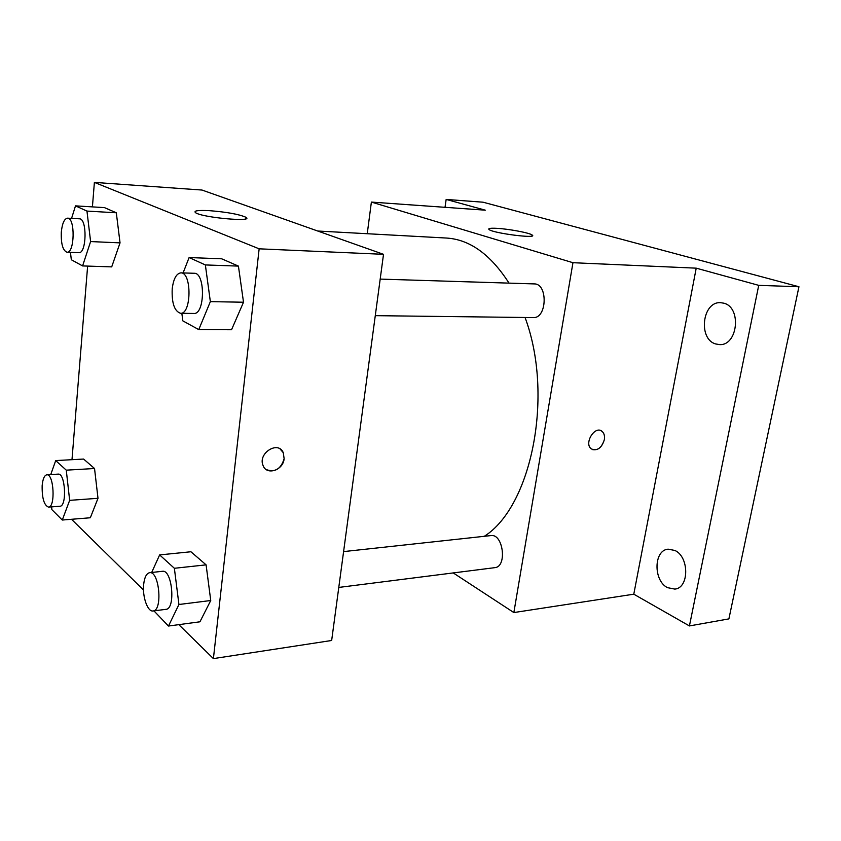 <?xml version="1.0" encoding="UTF-8"?>
<svg xmlns="http://www.w3.org/2000/svg" width="841" height="841" viewBox="0 0 841 841"><rect width="100%" height="100%" fill="white"/><g stroke="black" fill="none" stroke-linecap="round" stroke-linejoin="round"><path stroke-width="1.26" d="M445.026 207.317L446.161 199.422L483.018 202.197L798.95 286.749L728.895 618.892L689.42 625.935L633.788 594.188L513.851 612.563L453.246 572.931M446.161 199.422L485.31 210.176L371.386 202.082L572.952 262.707L696.222 268.163L758.729 285.351L798.95 286.749M497.178 228.353C509.131 229.015 529.462 232.852 532.09 234.975C538.871 239.012 493.741 233.388 489.136 229.604C487.706 228.405 490.387 227.985 497.178 228.353M758.729 285.351L689.42 625.935M715.723 343.969C697.904 339.144 702.246 301.299 720.579 302.676L723.786 303.18C741.815 307.333 737.862 345.777 719.633 344.6L715.723 343.969M667.523 587.659C653.184 580.721 653.636 550.119 668.132 549.162L674.881 550.456C689.336 556.826 689.305 587.954 674.86 589.099L667.523 587.659M696.222 268.163L633.788 594.188M484.3 536.306C531.417 506.681 554.187 395.648 525.057 317.478M509.026 283.123C490.629 254.497 469.793 239.475 446.508 238.045L317.74 231.023M572.952 262.707L513.851 612.563M367.244 233.724L371.386 202.082M375.286 315.659L533.268 317.583C547.092 318.665 548.111 283.459 534.214 283.911L380.195 279.096M338.786 587.428L494.823 567.654C507.407 566.897 503.233 533.362 490.881 535.591L343.601 551.601M604.343 439.706C601.431 448.337 597.047 451.375 591.17 448.821C583.738 443.207 595.039 425.115 602.051 431.359C604.153 433.199 604.91 435.985 604.343 439.706M600.937 430.687L602.04 431.359C604.143 433.199 604.91 435.985 604.332 439.696C601.977 447.412 597.972 450.692 592.327 449.557M92.415 206.886L94.392 182.392L202.008 190.045L383.517 254.318L331.659 640.485L213.404 658.608L178.818 624.653M143.496 589.972L71.496 519.286M183.096 272.926L189.109 257.546L221.698 258.807L238.424 266.103L243.512 302.224L231.538 329.746L243.512 302.224L210.355 301.635L198.76 329.598L182.833 320.873L181.835 313.304M50.744 474.566L55.706 460.574L83.606 459.06L94.539 468.511L97.998 498.303L90.334 517.762L97.998 498.303L69.656 500.353L62.287 520.032L51.89 509.646L51.585 506.871M94.392 182.392L259.144 248.82L213.404 658.608M71.99 459.691L87.632 266.092M151.674 572.469L159.643 554.913L190.928 551.759L206.098 564.858L210.744 600.516L199.937 621.804L210.744 600.516L178.933 604.5L168.473 626.04L153.935 610.86M71.569 218.376L75.501 205.866L104.463 207.611L116.31 212.784L120.042 242.87L111.706 266.881L120.042 242.87L90.607 241.567L82.586 265.924L71.317 259.743L70.455 252.353M259.144 248.82L383.517 254.318M209.535 210.671C226.649 212.048 238.686 214.203 245.635 217.157C255.738 222.308 203.469 217.851 195.722 212.815C193.104 210.786 197.709 210.082 209.535 210.671M280.074 448.968L283.27 452.689L284.132 458.713C283.28 470.277 266.629 475.785 263.086 465.546C257.535 453.278 278.266 440.232 283.28 452.7L284.132 458.723C280.936 469.036 274.996 472.674 266.324 469.604M75.501 205.866L86.959 211.08L90.607 241.567M66.965 252.226L78.791 252.678C86.655 253.919 87.348 218.355 79.422 218.807L67.574 218.166C64.294 218.713 62.202 223.391 61.298 232.2C60.941 243.879 62.833 250.544 66.965 252.226C74.712 253.456 75.385 217.703 67.574 218.166M82.586 265.924L111.706 266.881M104.463 207.611L116.31 212.784L120.042 242.87M86.959 211.08L116.31 212.784M189.109 257.546L205.362 264.936L210.355 301.635M180.51 313.283L193.861 313.451C205.036 314.692 205.467 272.568 194.239 273.272L180.868 272.862C176.368 273.493 173.477 278.823 172.205 288.831C171.648 303.086 174.423 311.233 180.51 313.283C191.548 314.534 191.948 272.137 180.868 272.862M198.76 329.598L231.538 329.746M221.698 258.807L238.424 266.103L243.512 302.224M205.362 264.936L238.424 266.103M55.706 460.574L66.271 470.161L69.656 500.353M48.505 507.102L59.89 506.25C67.154 506.555 65.367 472.821 58.208 474.114L46.823 474.808C44.352 475.344 42.796 478.96 42.155 485.656C41.955 498.156 44.068 505.304 48.505 507.102C55.653 507.417 53.877 473.504 46.823 474.808M62.287 520.032L90.334 517.762M83.606 459.06L94.539 468.511L97.998 498.303M66.271 470.161L94.539 468.511M159.643 554.913L174.371 568.285L178.933 604.5M153.073 610.965L165.908 609.347C175.916 609.073 172.205 569.168 162.408 571.302L149.603 572.7C146.471 573.394 144.494 577.315 143.664 584.453C142.266 596.668 147.659 612.101 153.073 610.965C162.954 610.724 159.275 570.566 149.603 572.7M168.473 626.04L199.937 621.804M190.928 551.759L206.098 564.858L210.744 600.516M174.371 568.285L206.098 564.858M531.922 236.006L532.09 234.975M245.446 218.912L245.635 217.157"/></g></svg>
